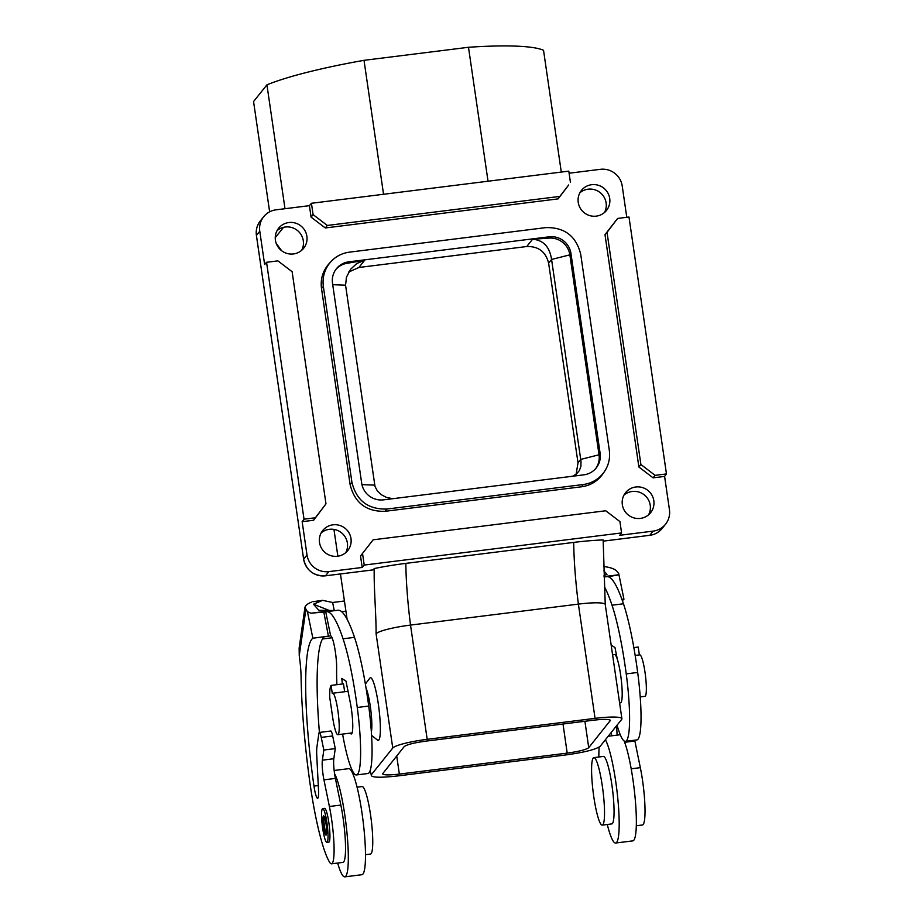<?xml version="1.0" encoding="UTF-8"?>
<svg xmlns="http://www.w3.org/2000/svg" width="923" height="923" viewBox="0 0 923 923"><rect width="100%" height="100%" fill="white"/><g stroke="black" fill="none" stroke-linecap="round" stroke-linejoin="round"><path stroke-width="1.38" d="M327.296 225.454L559.857 196.403L558.103 198.883L325.288 227.958L311.086 217.136L313.093 214.621L327.296 225.454L325.288 227.958M638.889 467.026L640.897 464.511L655.099 475.345L653.103 477.849L638.889 467.026L604.992 234.627L617.625 218.439L628.99 217.02L666.464 473.926L664.595 476.418L669.44 509.692A19.429 19.037 -141.3 0 1 653.149 531.117L649.792 535.305L603.146 541.132M569.099 173.224L600.365 169.324A19.429 19.037 -141.3 0 1 622.217 185.984L626.786 217.297M572.618 476.245L576.437 473.995L579.344 470.58L580.89 466.415L581.017 461.512L551.573 259.467L569.86 254.852L570.956 253.479A19.429 19.037 38.7 0 0 549.104 236.819L348.813 261.832A19.429 19.037 -141.3 0 0 332.511 283.257L361.678 483.202A19.429 19.037 38.7 0 0 383.541 499.851L583.832 474.837A19.429 19.037 -141.3 0 0 600.135 453.412L599.027 454.785L569.86 254.852A19.429 19.037 38.7 0 0 548.008 238.192L532.559 239.265C543.289 240.038 549.635 246.776 551.573 259.467L548.62 263.147L578.017 462.815L576.114 474.26M488.036 181.231L468.492 47.281A150.587 20.883 -8.3 0 1 543.532 50.292L561.299 172.07M383.553 194.28L364.008 60.33L468.492 47.281M302.156 521.68L304.025 519.188L315.389 517.768L313.635 520.249L302.156 521.68L307.001 554.965A19.429 19.037 38.7 0 0 328.853 571.625L325.496 575.814L373.192 569.86L374.242 568.545C373.688 586.843 376.238 614.868 376.088 633.766L392.76 748.022A31.094 4.315 -8.3 0 1 427.187 739.323L595.058 718.359A31.094 4.315 171.7 0 1 621.906 718.752A31.094 4.315 171.7 0 1 621.664 719.432L600.169 746.269C595.993 749.453 584.513 752.349 565.741 754.956L397.882 775.92C379.572 777.951 370.7 777.593 371.265 774.859L392.76 748.022M313.635 520.249L325.981 503.843L292.118 271.708L277.904 260.874L266.551 262.294L304.025 519.188M315.389 517.768L325.981 503.843M332.718 284.688L345.56 285.195L375.003 486.456L377.369 490.955L381.326 494.716L386.264 497.324L392.713 498.708M362.566 553.731L364.216 565.072L621.571 532.929L619.921 521.587L605.719 510.765L373.157 539.805L360.524 555.981L362.197 567.46L328.853 571.625M621.571 532.929L619.806 535.282L653.149 531.117M331.103 685.397A29.144 4.246 -97.1 0 0 329.73 697.315L332.638 717.24A20.883 3.046 82.9 0 0 337.853 734.685A20.883 3.046 82.9 0 0 337.887 710.675A20.883 3.046 82.9 0 0 332.672 693.231A20.883 3.046 82.9 0 0 332.28 693.485L331.103 685.397L343.494 683.851L344.648 691.731M364.008 60.33A150.587 20.883 171.7 0 0 266.932 84.835L253.56 101.542L269.643 211.828M284.999 208.713L266.932 84.835M399.347 774.085L567.207 753.122C578.917 751.495 586.093 749.684 588.724 747.688L610.368 720.436C609.353 719.121 603.757 719.04 593.581 720.194L425.722 741.157C414.012 742.784 406.835 744.596 404.205 746.592L382.56 773.843C383.576 775.17 389.171 775.251 399.347 774.085L396.717 755.937M366.05 688.12A24.286 3.542 82.9 0 1 370.273 706.153A24.286 3.542 82.9 0 1 371.369 731.951M276.254 243.476L281.677 250.756M612.584 654.845L614.58 654.592A24.286 3.542 82.9 0 1 617.325 659.264A24.286 3.542 82.9 0 1 620.637 674.886A24.286 3.542 82.9 0 1 620.602 702.795L619.598 702.922M559.857 196.403L568.706 184.958L558.103 198.883M345.56 285.195L346.46 277.223L350.567 269.297L356.774 263.528L364.689 260.228L358.874 267.485L348.744 272.02M335.891 269.424A19.429 19.037 -141.3 0 1 347.717 263.205L364.689 260.228M376.088 633.766A31.094 4.315 171.7 0 1 410.516 625.079L578.386 604.115A31.094 4.315 -8.3 0 1 605.246 604.507A31.094 4.315 -8.3 0 1 605.246 604.577L603.146 539.955A60.237 8.353 -8.3 0 0 573.714 542.412L405.843 563.376A60.237 8.353 171.7 0 0 374.242 568.545M570.956 253.479L600.135 453.412M277.05 230.635A16.026 15.703 -141.3 0 1 301.648 250.341M321.146 532.929A16.026 15.703 -141.3 0 1 345.744 552.623M570.449 182.477L568.799 171.136L311.432 203.279L309.413 205.667L276.081 209.821A19.429 19.037 38.7 0 0 259.778 231.246L264.636 264.532L266.551 262.294M313.093 214.621L311.432 203.279M595.658 468.619A19.429 19.037 38.7 0 0 599.027 454.785L580.74 459.4L578.017 462.815M275.25 237.661L283.511 227.346M365.37 684.035L369.823 678.163A31.578 4.603 82.9 0 1 378.338 704.122A31.578 4.603 82.9 0 1 377.565 740.142L371.588 735.389M333.953 529.41L337.864 556.188M340.46 573.968L347.106 619.275M370.123 770.728L371.265 774.859L370.123 770.74M364.216 565.072L362.197 567.46M319.508 542.493A16.026 15.703 -141.3 0 1 339.341 525.314A16.026 15.703 -141.3 0 1 347.763 550.546A16.026 15.703 -141.3 0 1 319.508 542.493M532.559 239.265L526.745 246.522L358.874 267.485M526.745 246.522C538.478 246.222 545.77 251.771 548.62 263.147M607.669 192.642A16.026 15.703 38.7 0 0 578.236 202.379A16.026 15.703 38.7 0 0 606.492 210.432A16.026 15.703 38.7 0 0 607.669 192.642M604.473 212.521A16.026 15.703 38.7 0 0 579.875 192.815M275.412 240.199A16.026 15.703 -141.3 0 1 304.844 230.473A16.026 15.703 -141.3 0 1 287.053 253.456A16.026 15.703 -141.3 0 1 275.412 240.199M360.524 555.981L373.157 539.805M309.413 205.667L311.086 217.136M648.581 514.803A16.026 15.703 38.7 0 0 623.971 495.109M580.705 254.287C576.171 236.046 564.507 227.162 545.747 227.623L349.425 252.152C342.029 253.156 335.822 256.375 330.792 261.786C324.665 268.847 322.185 277.062 323.35 286.43L351.94 482.394C356.474 500.635 368.127 509.519 386.899 509.046L385.099 511.307L581.64 486.767C590.408 485.51 597.377 481.344 602.569 474.272L604.138 472.034C608.626 465.469 610.345 458.212 609.295 450.251L580.705 254.287M653.819 500.739A16.026 15.703 38.7 0 0 625.563 492.686A16.026 15.703 38.7 0 0 633.986 517.918A16.026 15.703 38.7 0 0 653.819 500.739M385.099 511.307C366.327 511.78 354.674 502.897 350.129 484.656L321.504 288.461C320.339 279.092 322.819 270.877 328.946 263.828L330.792 261.786M635.174 655.445L639.801 654.869A20.883 3.046 82.9 0 1 645.015 672.325A20.883 3.046 82.9 0 1 644.969 696.323L640.227 696.923M639.374 654.926L638.22 647.035L633.836 647.588M655.099 475.345L666.464 473.926M653.103 477.849L664.595 476.418M604.138 472.034C598.958 479.106 591.978 483.271 583.221 484.529L386.899 509.046M604.992 234.627L607.034 232.365L640.897 464.511M617.625 218.439L607.034 232.365M617.06 725.19A63.156 9.195 -97.1 0 0 625.413 741.365A63.156 9.195 -97.1 0 0 626.232 673.882A92.877 13.522 -97.1 0 0 612.018 605.211A153.622 22.371 -97.1 0 0 604.565 586.993M611.164 645.085L614.972 647.542L617.325 659.264M611.257 732.424A129.324 18.829 -97.1 0 0 611.695 735.816M603.792 570.795L606.976 574.406L603.988 575.248M332.061 637.781L322.45 638.981M341.672 611.707L345.917 611.176M334.288 610.668L332.615 602.477L322.6 600.342L313.474 604.219L328.53 610.161M313.474 604.219L318.885 610.299L332.741 610.484L310.889 613.218L325.727 611.857L330.642 635.855A129.324 18.829 -97.1 0 1 330.722 635.878A19.429 2.827 -97.1 0 1 334.737 648.05A19.429 2.827 -97.1 0 1 336.641 668.587A63.156 9.195 -97.1 0 0 336.93 684.67M330.469 635.843L324.308 636.801A129.324 18.829 -97.1 0 0 319.416 732.435M332.615 602.477L344.417 601M319.946 601.104L312.862 601.692L322.6 600.342M311.443 602.165C307.451 603.78 305.294 605.557 304.948 607.461L307.44 611.73L310.889 613.218M342.595 734.097A63.156 9.195 -97.1 0 0 356.44 774.951A63.156 9.195 -97.1 0 0 357.27 707.48A92.877 13.522 -97.1 0 0 343.056 638.797A153.622 22.371 -97.1 0 0 326.488 611.672A153.622 22.371 -97.1 0 0 325.727 611.857M342.364 683.989L341.775 678.405L345.998 681.139L350.209 702.149A21.864 3.184 -97.1 0 1 351.328 733.981A21.864 3.184 -97.1 0 1 350.279 733.127M356.44 774.951L367.885 773.52A63.156 9.195 -97.1 0 0 368.715 706.049A92.877 13.522 -97.1 0 0 354.501 637.366A153.622 22.371 -97.1 0 0 337.933 610.241L326.488 611.672M330.642 635.855L312.862 638.22A129.324 18.829 -97.1 0 0 313.982 786.096A14.572 2.123 -97.1 0 0 317.616 798.291A14.572 2.123 -97.1 0 0 318.504 790.146L316.762 755.545A19.429 2.827 -97.1 0 1 316.912 747.111L318.839 733.658A9.715 1.419 -97.1 0 1 319.358 732.447A9.715 1.419 -97.1 0 1 321.239 737.396L323.823 750.03L322.369 760.171A14.572 2.123 -97.1 0 0 323.938 779.843L329.396 806.494A38.858 5.653 -97.1 0 1 331.519 863.824A38.858 5.653 -97.1 0 1 329.511 862.082A97.157 14.145 -97.1 0 1 309.113 776.912A153.599 22.371 -97.1 0 1 301.36 687.947A153.622 22.371 -97.1 0 1 301.083 676.963A29.144 4.246 -97.1 0 0 299.248 655.699L299.133 648.084L304.948 607.461M326.904 842.364L328.807 842.122A17.006 2.481 -97.1 0 0 329.719 839.999A17.006 2.481 -97.1 0 0 328.576 820.87A17.006 2.481 -97.1 0 0 324.596 808.386L322.692 808.629A17.006 2.481 -97.1 0 0 321.781 810.752A17.006 2.481 -97.1 0 0 322.923 829.881A17.006 2.481 -97.1 0 0 326.904 842.364A17.006 2.481 -97.1 0 0 327.815 840.242A17.006 2.481 -97.1 0 0 326.673 821.112A17.006 2.481 -97.1 0 0 322.692 808.629M326.523 833.919A9.715 1.419 -97.1 0 0 325.865 822.981A9.715 1.419 -97.1 0 0 323.592 815.851A9.715 1.419 -97.1 0 0 323.073 817.074A9.715 1.419 -97.1 0 0 323.731 828A9.715 1.419 -97.1 0 0 326.004 835.13A9.715 1.419 -97.1 0 0 326.523 833.919M324.135 816.37A9.715 1.419 -97.1 0 0 324.031 816.947A9.715 1.419 -97.1 0 0 324.435 826.235A9.715 1.419 -97.1 0 0 326.407 834.507M334.38 610.68L332.741 610.484M323.823 612.18L328.392 636.016M603.619 566.491C610.288 567.357 614.66 568.891 616.749 571.072L618.687 573.471L617.718 575.052L608.003 576.69M621.894 599.246L623.798 599.385A129.324 18.829 -97.1 0 0 622.437 600.792M634.712 740.2A14.572 2.123 -97.1 0 0 634.874 741.007L640.331 767.659A38.858 5.653 -97.1 0 1 642.454 824.989L636.305 825.75M608.199 736.242L619.575 734.823A53.43 7.776 82.9 0 1 620.406 735.008M617.106 735.135L616.633 725.709M625.413 741.365L636.858 739.934A63.156 9.195 -97.1 0 0 637.678 672.452A92.877 13.522 -97.1 0 0 623.463 603.78A153.622 22.371 -97.1 0 0 606.896 576.644L604.069 577.002M331.519 863.824L342.964 862.394A38.858 5.653 -97.1 0 0 340.841 805.075L329.396 806.494M319.358 732.447L330.803 731.016A9.715 1.419 -97.1 0 1 332.684 735.966L335.268 748.599L333.814 758.741A14.572 2.123 -97.1 0 0 334.564 773.67A14.572 2.123 -97.1 0 0 335.384 778.412L340.841 805.075M335.268 748.599L323.823 750.03M337.668 863.051A53.43 7.776 -97.1 0 0 344.775 876.85L361.943 874.704A53.43 7.776 -97.1 0 0 364.793 868.024A53.43 7.776 -97.1 0 0 361.205 807.89A53.43 7.776 -97.1 0 0 348.698 768.663L334.149 770.474M344.775 876.85A53.43 7.776 -97.1 0 0 347.625 870.17A53.43 7.776 -97.1 0 0 345.387 819.139A53.43 7.776 -97.1 0 0 334.564 773.67M365.485 854.675L370.504 854.052A34.001 4.95 -97.1 0 0 372.315 849.806A34.001 4.95 -97.1 0 0 370.031 811.536A34.001 4.95 -97.1 0 0 362.07 786.569L357.063 787.192M624.121 740.95A53.43 7.776 82.9 0 1 633.963 787.261A53.43 7.776 82.9 0 1 635.67 834.184A53.43 7.776 82.9 0 1 632.82 840.876L615.653 843.022A53.43 7.776 82.9 0 1 607.288 824.481M605.396 739.75A53.43 7.776 82.9 0 1 616.241 785.173A53.43 7.776 82.9 0 1 618.502 836.33A53.43 7.776 82.9 0 1 615.653 843.022M598.854 756.998A53.43 7.776 82.9 0 1 599.177 747.088M611.753 784.077A24.286 3.542 82.9 0 1 613.126 795.061M593.847 757.621L603.377 756.433A34.001 4.95 82.9 0 1 611.338 781.4A34.001 4.95 82.9 0 1 613.622 819.659A34.001 4.95 82.9 0 1 611.811 823.916L602.269 825.104A34.001 4.95 82.9 0 1 594.308 800.137A34.001 4.95 82.9 0 1 592.024 761.879A34.001 4.95 82.9 0 1 593.847 757.621A34.001 4.95 82.9 0 1 601.796 782.589A34.001 4.95 82.9 0 1 604.092 820.859A34.001 4.95 82.9 0 1 602.269 825.104M548.008 238.192L549.104 236.819M307.001 554.965L303.644 559.153A19.429 19.037 38.7 0 0 325.496 575.814L373.157 569.883M361.943 484.621L374.726 485.14M610.218 720.863L610.103 720.078M595.058 718.359L578.386 604.115A97.157 14.145 82.9 0 1 573.714 542.412M259.778 231.246L256.421 235.446L303.632 559.2C306.448 570.61 313.716 576.16 325.461 575.837M405.843 563.376A97.157 14.145 82.9 0 0 410.516 625.079L427.187 739.323M665.541 524.218L662.172 528.418A19.429 19.037 -141.3 0 1 649.792 535.305L603.146 541.155M263.69 216.72L260.332 220.909A19.429 19.037 38.7 0 0 256.421 235.446L256.432 235.527M567.207 753.122L563.007 724.013M588.724 747.688L584.917 721.278M321.504 288.461L323.35 286.43M583.221 484.529L581.64 486.767M351.94 482.394L350.129 484.656M347.717 263.205L348.813 261.832M318.273 785.554L313.982 786.096M299.248 655.699L305.813 609.895M312.862 638.22L307.44 611.73M368.715 706.049L357.27 707.48M354.501 637.366L343.056 638.797M631.182 768.801L640.331 767.659M624.64 742.288L634.874 741.007M612.018 605.211L623.463 603.78M604.046 576.598L617.983 574.856M626.232 673.882L637.678 672.452M335.384 778.412L323.938 779.843M333.814 758.741L322.369 760.171M332.684 735.966L321.239 737.396M260.332 220.909C257.009 225.2 255.706 230.058 256.409 235.48L303.632 559.2M605.246 604.507L621.906 718.752M662.172 528.418C658.953 532.329 654.811 534.636 649.746 535.34M352.136 732.897L337.853 734.685M623.948 599.212L618.687 573.471M348.04 691.315L332.672 693.231"/></g></svg>
